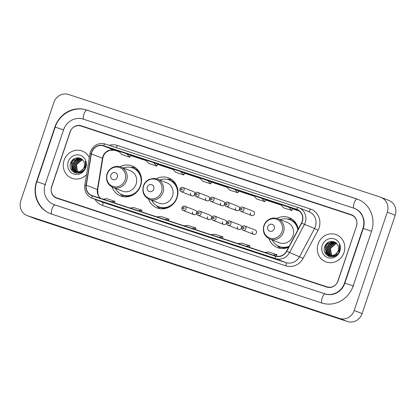 <?xml version="1.0" encoding="UTF-8"?>
<svg xmlns="http://www.w3.org/2000/svg" width="416" height="416" viewBox="0 0 416 416"><rect width="100%" height="100%" fill="white"/><g stroke="black" fill="none" stroke-linecap="round" stroke-linejoin="round"><path stroke-width="0.62" d="M268.996 238.696A16.078 15.059 -68.7 0 0 277.436 247.567A16.078 15.059 -68.7 0 0 288.631 247.255M148.491 199.025A16.078 15.059 -68.7 0 0 156.931 207.896A16.078 15.059 -68.7 0 0 177.081 197.631A16.078 15.059 -68.7 0 0 168.62 177.939A16.078 15.059 -68.7 0 0 156.4 178.75M112.096 187.044A16.078 15.059 -68.7 0 0 120.541 195.92A16.078 15.059 -68.7 0 0 140.691 185.65A16.078 15.059 -68.7 0 0 132.231 165.963A16.078 15.059 -68.7 0 0 120.011 166.774M192.572 211.827A2.278 2.132 -68.7 0 0 193.773 214.614A2.278 2.132 -68.7 0 0 196.622 213.164A2.278 2.132 -68.7 0 0 195.426 210.376L184.834 206.242A2.278 2.132 111.3 0 1 186.03 209.03A2.278 2.132 111.3 0 1 183.18 210.48L193.773 214.614M207.527 216.752A2.278 2.132 -68.7 0 0 208.728 219.539A2.278 2.132 -68.7 0 0 211.578 218.083A2.278 2.132 -68.7 0 0 210.382 215.301L199.789 211.167A2.278 2.132 111.3 0 1 200.99 213.954A2.278 2.132 111.3 0 1 198.136 215.405L208.728 219.539M222.482 221.676A2.278 2.132 -68.7 0 0 223.683 224.463A2.278 2.132 -68.7 0 0 226.533 223.007A2.278 2.132 -68.7 0 0 225.337 220.22L214.744 216.091A2.278 2.132 111.3 0 1 215.946 218.878A2.278 2.132 111.3 0 1 213.091 220.329L223.683 224.463M237.437 226.6A2.278 2.132 -68.7 0 0 238.638 229.382A2.278 2.132 -68.7 0 0 241.488 227.932A2.278 2.132 -68.7 0 0 240.292 225.144L229.7 221.016A2.278 2.132 111.3 0 1 230.901 223.798A2.278 2.132 111.3 0 1 228.046 225.254L238.638 229.382M252.398 231.52A2.278 2.132 -68.7 0 0 253.594 234.307A2.278 2.132 -68.7 0 0 256.443 232.856A2.278 2.132 -68.7 0 0 255.247 230.069L244.655 225.935A2.278 2.132 111.3 0 1 245.856 228.722A2.278 2.132 111.3 0 1 243.001 230.178L253.594 234.307M250.411 212.732A2.278 2.132 -68.7 0 0 251.612 215.519A2.278 2.132 -68.7 0 0 254.462 214.063A2.278 2.132 -68.7 0 0 253.266 211.276L242.674 207.147A2.278 2.132 111.3 0 1 243.87 209.934A2.278 2.132 111.3 0 1 241.02 211.385C239.944 210.99 239.517 210.049 239.736 208.562C240.63 207.126 241.608 206.653 242.674 207.147M235.456 207.808A2.278 2.132 -68.7 0 0 236.657 210.595A2.278 2.132 -68.7 0 0 239.507 209.144A2.278 2.132 -68.7 0 0 238.311 206.357L227.718 202.223A2.278 2.132 111.3 0 1 228.914 205.01A2.278 2.132 111.3 0 1 226.065 206.461C224.988 206.066 224.562 205.124 224.78 203.637C225.675 202.202 226.652 201.729 227.718 202.223M190.59 193.04A2.278 2.132 -68.7 0 0 191.786 195.827A2.278 2.132 -68.7 0 0 194.641 194.371A2.278 2.132 -68.7 0 0 193.44 191.584L182.853 187.455A2.278 2.132 111.3 0 1 184.049 190.242A2.278 2.132 111.3 0 1 181.199 191.693C180.123 191.298 179.696 190.356 179.915 188.869C180.804 187.434 181.787 186.961 182.853 187.455M205.546 197.964A2.278 2.132 -68.7 0 0 206.742 200.746A2.278 2.132 -68.7 0 0 209.596 199.295A2.278 2.132 -68.7 0 0 208.4 196.508L197.808 192.374A2.278 2.132 111.3 0 1 199.004 195.161A2.278 2.132 111.3 0 1 196.154 196.617C195.078 196.222 194.652 195.281 194.87 193.788C195.759 192.353 196.742 191.885 197.808 192.374M220.501 202.883A2.278 2.132 -68.7 0 0 221.697 205.67A2.278 2.132 -68.7 0 0 224.552 204.22A2.278 2.132 -68.7 0 0 223.356 201.432L212.763 197.298A2.278 2.132 111.3 0 1 213.959 200.086A2.278 2.132 111.3 0 1 211.11 201.536C210.033 201.146 209.607 200.2 209.825 198.713C210.72 197.278 211.697 196.804 212.763 197.298M298.251 229.138A16.078 15.059 -68.7 0 0 289.125 217.61A16.078 15.059 -68.7 0 0 276.905 218.421M351.25 214.999L81.021 126.043A9.1 8.523 -68.7 0 0 70.023 132.002L51.641 186.623A9.1 8.523 -68.7 0 0 56.43 197.766A9.1 8.523 -68.7 0 0 56.836 197.912L327.059 286.868A9.1 8.523 -68.7 0 0 338.062 280.909L356.444 226.288A9.1 8.523 -68.7 0 0 351.655 215.145A9.1 8.523 -68.7 0 0 351.25 214.999M344.542 283.041L362.924 228.42A16.38 15.345 -68.7 0 0 354.302 208.359A16.38 15.345 -68.7 0 0 353.569 208.099L83.346 119.142A16.38 15.345 -68.7 0 0 63.544 129.87L45.162 184.491A16.38 15.345 -68.7 0 0 53.784 204.547A16.38 15.345 -68.7 0 0 54.512 204.812L324.74 293.769A16.38 15.345 -68.7 0 0 344.542 283.041L344.848 283.161M387.28 212.17A12.137 11.367 -68.7 0 0 380.895 197.314A12.137 11.367 -68.7 0 0 380.354 197.116L68.557 94.479A12.137 11.367 -68.7 0 0 53.888 102.424L20.8 200.741A12.137 11.367 -68.7 0 0 27.186 215.597A12.137 11.367 -68.7 0 0 27.726 215.795L339.529 318.432A12.137 11.367 -68.7 0 0 354.193 310.487L387.28 212.17L395.2 215.259A12.137 11.367 -68.7 0 0 388.814 200.403L380.895 197.314M27.186 215.597L35.105 218.686A12.137 11.367 -68.7 0 0 35.646 218.884L347.443 321.521A12.137 11.367 -68.7 0 0 362.112 313.576L395.2 215.259M371.561 231.265A26.088 24.435 -68.7 0 0 357.828 199.316A26.088 24.435 -68.7 0 0 356.663 198.9L86.44 109.944A26.088 24.435 -68.7 0 0 54.902 127.026L36.52 181.646A26.088 24.435 -68.7 0 0 50.253 213.59A26.088 24.435 -68.7 0 0 51.418 214.011L321.641 302.968A26.088 24.435 -68.7 0 0 353.179 285.886L371.561 231.265L366.252 229.455L363.236 228.524L344.854 283.145C342.29 290.982 334.09 296.644 325.302 293.987A4.852 1.695 -71.8 0 1 325.333 293.998M64.069 160.378A14.56 13.64 -68.7 0 0 71.734 178.209A14.56 13.64 -68.7 0 0 86.533 174.637A14.56 13.64 -68.7 0 1 71.734 178.209A14.56 13.64 -68.7 0 1 64.069 160.378A14.56 13.64 -68.7 0 1 82.321 151.081A14.56 13.64 -68.7 0 0 64.069 160.378M318.1 244A14.56 13.64 -68.7 0 0 325.759 261.83A14.56 13.64 -68.7 0 0 344.011 252.533A14.56 13.64 -68.7 0 0 336.346 234.702A14.56 13.64 -68.7 0 0 318.1 244A14.56 13.64 -68.7 0 0 325.759 261.83A14.56 13.64 -68.7 0 0 344.011 252.533A14.56 13.64 -68.7 0 0 336.346 234.702A14.56 13.64 -68.7 0 0 318.1 244M91.785 152.287A9.708 9.095 111.3 0 1 103.516 145.933L296.592 209.487A9.708 9.095 111.3 0 1 297.024 209.643A9.708 9.095 111.3 0 1 301.465 223.085L286.567 251.134A9.708 9.095 111.3 0 1 275.501 255.939L92.253 195.614A9.708 9.095 111.3 0 1 91.822 195.458A9.708 9.095 111.3 0 1 86.304 185.214L91.38 153.93A9.708 9.095 111.3 0 1 91.785 152.287M91.567 152.214A9.953 9.318 -68.7 0 0 91.151 153.899L86.081 185.182A9.953 9.318 -68.7 0 0 92.175 195.842L275.423 256.168A9.953 9.318 -68.7 0 0 286.764 251.248L301.662 223.194A9.953 9.318 -68.7 0 0 296.67 209.258L103.594 145.704A9.953 9.318 -68.7 0 0 91.567 152.214M211.578 181.964L199.56 177.762L202.706 181.194L210.803 183.862L211.578 181.958M89.305 157.55A14.56 13.64 -68.7 0 0 82.321 151.081A14.56 13.64 -68.7 0 1 89.305 157.55M356.403 225.956A9.1 8.523 -68.7 0 0 351.614 214.812A9.1 8.523 -68.7 0 0 351.208 214.666L81.255 125.798A9.1 8.523 -68.7 0 0 70.252 131.758L51.678 186.956A9.1 8.523 -68.7 0 0 56.467 198.099A9.1 8.523 -68.7 0 0 56.872 198.245L326.83 287.113A9.1 8.523 -68.7 0 0 337.828 281.154L356.533 226.008M244.696 248.57L236.6 245.903L244.696 248.57M271.695 257.457L263.609 254.795A2.428 0.848 -71.8 0 1 263.609 254.795A2.428 0.848 -71.8 0 1 263.593 254.79M163.712 221.91L155.626 219.248A2.428 0.848 -71.8 0 1 155.626 219.248A2.428 0.848 -71.8 0 1 155.615 219.242M136.718 213.023L128.617 210.356A2.428 0.848 -71.8 0 1 128.617 210.356L136.718 213.023M109.72 204.136L101.624 201.469A2.428 0.848 -71.8 0 1 101.624 201.469L101.639 201.474A2.428 0.848 -71.8 0 0 101.655 201.479M217.703 239.684L209.602 237.016A2.428 0.848 -71.8 0 1 209.602 237.016L209.617 237.021A2.428 0.848 -71.8 0 0 209.633 237.026M190.705 230.797L182.624 228.134A2.428 0.848 -71.8 0 1 182.608 228.129M261.648 198.203L253.547 195.536L256.698 198.968L264.794 201.635L265.569 199.732L261.648 198.203L264.794 201.635M288.642 207.09L280.545 204.422L283.691 207.854L291.788 210.522L292.562 208.619L288.642 207.09L291.788 210.522M180.664 171.543L172.562 168.875L175.708 172.307L183.81 174.975L184.579 173.072L180.664 171.543L183.81 174.975M153.665 162.656L145.569 159.988L148.715 163.42L156.811 166.088L157.586 164.185L153.665 162.656L156.811 166.088M126.672 153.769L118.57 151.102L121.716 154.534L129.818 157.201L130.588 155.298L126.672 153.769L129.818 157.201M234.65 189.316L226.554 186.649L229.7 190.081L237.801 192.748L238.571 190.845L234.65 189.316L237.801 192.748M128.648 210.366A2.428 0.848 -71.8 0 1 128.632 210.361L136.724 213.023M244.707 248.57L236.616 245.908A2.428 0.848 -71.8 0 1 236.616 245.908A2.428 0.848 -71.8 0 1 236.6 245.903M207.657 180.43L210.803 183.862M191.984 228.446L195.936 228.03L187.84 225.368L183.882 225.779M195.936 228.03L195.515 229.606M164.986 219.56L168.943 219.144L160.841 216.481L156.889 216.892M168.943 219.144L168.516 220.719M137.992 210.673L141.944 210.257L133.848 207.594L129.891 208.005M141.944 210.257L141.523 211.832M110.994 201.786L114.951 201.37L106.85 198.708L102.898 199.118M114.951 201.37L114.525 202.946M218.977 237.328L222.934 236.917L214.833 234.255L210.881 234.666M222.934 236.917L222.508 238.493M245.97 246.215L249.928 245.804L241.831 243.142L237.874 243.552M249.928 245.804L249.506 247.38M272.969 255.102L276.926 254.691L268.824 252.028L264.867 252.439M276.926 254.691L276.515 256.204M79.466 172.957L79.014 172.754M78.863 172.676L78.426 172.416M78.281 172.318L77.865 171.995M77.73 171.876L77.121 171.231L76.175 164.684L81.328 160.139L82.69 159.988M79.482 172.952L79.18 172.801M79.03 172.718L78.593 172.442M78.452 172.338L78.042 172M77.912 171.876L77.433 171.356L76.487 164.804L81.64 160.264L82.805 160.113M79.654 172.9L77.761 172.266M77.61 172.188L77.168 171.928M77.022 171.829L75.863 170.742L74.916 164.19L80.07 159.65L82.259 159.541M78.38 172.531L77.922 172.312M77.771 172.229L77.34 171.948M77.199 171.85L76.18 170.867L75.228 164.315L80.387 159.775L82.368 159.645M85.233 167.476L85.004 168.126M83.434 170.492L80.501 172.177L76.502 171.777M76.352 171.699L74.604 170.253L73.658 163.701L78.811 159.162L81.89 159.224M81.474 172.094L76.965 171.98M77.121 172.042L76.664 171.818M76.518 171.735L74.922 170.373L73.975 163.826L79.128 159.281L81.973 159.286M81.286 170.742A6.859 6.422 -68.7 0 0 84.12 167.04A6.859 6.422 -68.7 0 0 83.668 161.434C81.229 155.984 72.758 157.014 70.84 162.651C66.633 172.401 81.692 177.642 85.119 167.866L85.296 167.383C85.987 165.246 85.951 163.155 85.186 161.112C85.712 163.223 85.55 165.256 84.698 167.206L81.286 170.742L79.243 171.688L75.707 171.491L73.351 169.764L72.4 163.212L77.558 158.668L81.853 159.193M82.862 169.723L79.555 171.813L75.707 171.491M75.868 171.548L73.663 169.884L72.717 163.332L77.87 158.792L81.479 159.021M68.224 161.746A9.89 9.266 -68.7 0 0 73.871 174.018A9.89 9.266 -68.7 0 0 85.831 167.539A9.89 9.266 -68.7 0 0 80.184 155.272A9.89 9.266 -68.7 0 0 68.224 161.746M72.514 171.252L71.412 162.937L74.828 158.434M74.537 172.619L73.965 171.995L72.119 167.227M75.072 159.76L78.255 157.794M75.707 173.02L74.006 170.451M73.892 170.144L73.377 167.716M76.331 160.248L78.588 158.673M78.931 158.517L79.94 158.142M76.664 173.191L75.468 171.392M75.447 171.35L75.265 170.94M75.145 170.638L74.636 168.204M77.584 160.742L79.846 159.167M80.184 159.006L80.704 158.798M80.772 158.772L81.084 158.668M72.072 170.794L71.25 162.874L74.079 158.834M74.355 172.536L73.809 171.933L71.958 166.046M74.11 160.56L77.969 157.778M75.577 172.988L73.798 170.253M73.658 169.879L73.216 166.54M75.369 161.049L78.213 158.725M78.619 158.527L79.768 158.085M76.549 173.181L75.301 171.314M75.275 171.257L75.052 170.742M74.916 170.373L74.474 167.029M76.622 161.538L79.466 159.219M79.872 159.016L80.496 158.751M80.584 158.72L80.959 158.595M117.348 177.216A3.64 3.411 -68.7 0 0 115.274 172.702A3.64 3.411 -68.7 0 0 110.869 175.084A3.64 3.411 -68.7 0 0 112.949 179.603A3.64 3.411 -68.7 0 0 117.348 177.216M112.928 187.413L122.413 191.116A10.92 10.228 -68.7 0 0 136.105 184.137A10.92 10.228 -68.7 0 0 130.354 170.768L120.869 167.066C118.149 166.052 115.44 166.166 112.752 167.404C109.975 168.792 108.061 170.976 107 173.961C105.482 180.17 107.453 184.652 112.928 187.413A10.92 10.228 -68.7 0 0 126.615 180.435A10.92 10.228 -68.7 0 0 120.869 167.066M115.398 188.375A14.409 13.499 -68.7 0 0 122.335 194.828A14.409 13.499 -68.7 0 0 140.395 185.624A14.409 13.499 -68.7 0 0 132.808 167.981A14.409 13.499 -68.7 0 0 123.339 168.028M141.58 180.445A14.409 13.499 -68.7 0 0 133.203 168.132L132.808 167.981M122.335 194.828L122.73 194.979A14.409 13.499 -68.7 0 0 137.228 191.599M123.952 196.778A15.777 14.778 111.3 0 1 120.796 194.355L120.203 193.752M130.515 167.326L131.357 167.284A15.777 14.778 111.3 0 1 135.32 167.638M153.743 189.197A3.64 3.411 -68.7 0 0 151.663 184.678A3.64 3.411 -68.7 0 0 147.264 187.065A3.64 3.411 -68.7 0 0 149.339 191.578A3.64 3.411 -68.7 0 0 153.743 189.197M149.318 199.389L158.803 203.091A10.92 10.228 -68.7 0 0 172.494 196.118A10.92 10.228 -68.7 0 0 166.743 182.744L157.258 179.041L153.8 178.36L149.141 179.384C146.364 180.773 144.451 182.957 143.39 185.936C141.872 192.15 143.848 196.633 149.318 199.389A10.92 10.228 -68.7 0 0 163.004 192.416A10.92 10.228 -68.7 0 0 157.258 179.041M151.788 200.356A14.409 13.499 -68.7 0 0 158.725 206.804A14.409 13.499 -68.7 0 0 176.784 197.605A14.409 13.499 -68.7 0 0 169.198 179.956A14.409 13.499 -68.7 0 0 159.728 180.008M177.97 192.426A14.409 13.499 -68.7 0 0 169.598 180.112L169.198 179.956M158.725 206.804L159.12 206.96A14.409 13.499 -68.7 0 0 173.618 203.575M160.342 208.759A15.777 14.778 111.3 0 1 157.186 206.336L156.593 205.733M166.904 179.306L167.747 179.26A15.777 14.778 111.3 0 1 171.714 179.618M274.248 228.868A3.64 3.411 -68.7 0 0 272.168 224.349A3.64 3.411 -68.7 0 0 267.769 226.736A3.64 3.411 -68.7 0 0 269.849 231.249A3.64 3.411 -68.7 0 0 274.248 228.868M269.823 239.06L279.313 242.762A10.92 10.228 -68.7 0 0 292.999 235.789A10.92 10.228 -68.7 0 0 287.253 222.414L277.763 218.712C275.044 217.703 272.34 217.818 269.646 219.055C266.874 220.438 264.956 222.622 263.9 225.607C262.376 231.821 264.352 236.304 269.823 239.06A10.92 10.228 -68.7 0 0 283.514 232.086A10.92 10.228 -68.7 0 0 277.763 218.712M297.866 229.856A14.409 13.499 -68.7 0 0 289.708 219.627A14.409 13.499 -68.7 0 0 280.238 219.679M298.132 229.356A14.409 13.499 -68.7 0 0 290.103 219.783L289.708 219.627M272.298 240.027A14.409 13.499 -68.7 0 0 279.23 246.475L279.625 246.631A14.409 13.499 -68.7 0 0 288.959 246.636M279.23 246.475A14.409 13.499 -68.7 0 0 289.172 246.236M280.847 248.43A15.777 14.778 111.3 0 1 277.69 246.007L277.098 245.404M287.414 218.972L288.257 218.93A15.777 14.778 111.3 0 1 292.219 219.289M332.894 256.303L332.452 256.038M332.311 255.939L331.89 255.616M331.755 255.497L331.146 254.857L330.2 248.305L335.353 243.766L336.721 243.61M333.06 256.339L332.623 256.064M332.483 255.96L332.072 255.622M331.937 255.497L331.464 254.977L330.517 248.43L335.67 243.885L336.83 243.74M333.684 256.526L331.786 255.887M331.635 255.809L331.193 255.549M331.053 255.45L329.893 254.368L328.942 247.816L334.1 243.272L336.289 243.168M332.41 256.152L331.952 255.934M331.802 255.85L331.365 255.575M331.224 255.471L330.205 254.488L329.259 247.936L334.412 243.396L336.393 243.266M339.264 251.098L339.03 251.748M337.459 254.114L334.526 255.804L330.528 255.398M330.377 255.32L328.635 253.874L327.688 247.322L332.842 242.783L335.92 242.845M335.499 255.715L330.99 255.606M331.152 255.663L330.694 255.445M330.543 255.362L328.947 253.999L328 247.447L333.154 242.908L335.998 242.913M335.317 254.368A6.859 6.422 -68.7 0 0 338.146 250.661A6.859 6.422 -68.7 0 0 337.693 245.06C335.254 239.606 326.789 240.64 324.865 246.272C320.663 256.022 335.722 261.264 339.144 251.493L339.321 251.009C340.018 248.867 339.981 246.776 339.217 244.733C339.742 246.849 339.576 248.877 338.723 250.832L335.317 254.368L333.268 255.31L329.737 255.112L327.376 253.386L326.43 246.834L331.583 242.294L335.884 242.819M336.892 253.344L333.585 255.434L329.737 255.112M329.893 255.174L327.694 253.505L326.742 246.958L331.9 242.414L335.504 242.642M322.254 245.367A9.89 9.266 -68.7 0 0 327.902 257.639A9.89 9.266 -68.7 0 0 339.856 251.165A9.89 9.266 -68.7 0 0 334.209 238.893A9.89 9.266 -68.7 0 0 322.254 245.367M326.539 254.878L325.437 246.558L328.858 242.06M328.562 256.24L327.995 255.616L326.149 250.848M329.098 243.381L332.28 241.415M329.737 256.646L328.037 254.072M327.917 253.77L327.408 251.337M330.356 243.875L332.618 242.299M332.956 242.138L333.965 241.764M330.694 256.818L329.493 255.013M329.477 254.972L329.295 254.561M329.176 254.259L328.661 251.831M331.614 244.364L333.871 242.788M334.214 242.632L334.734 242.419M334.802 242.393L335.109 242.289M326.102 254.42L325.281 246.501L328.11 242.455M328.385 256.157L327.839 255.559L325.988 249.673M328.136 244.182L331.999 241.4M329.607 256.61L327.824 253.874M327.688 253.505L327.246 250.162M329.394 244.67L332.238 242.351M332.644 242.148L333.793 241.706M330.58 256.802L329.332 254.935M329.3 254.878L329.082 254.363M328.947 253.994L328.5 250.65M330.652 245.164L333.497 242.84M333.902 242.637L334.526 242.377M334.615 242.346L334.984 242.216M357.261 199.129A4.852 1.695 108.2 0 0 357.23 199.118A4.852 1.695 108.2 0 0 354.182 202.956A4.852 1.695 108.2 0 0 354.032 208.26M353.772 286.12L344.854 283.145M322.072 303.103A4.852 1.695 -71.8 0 1 322.27 297.773A4.852 1.695 -71.8 0 1 325.302 293.987L324.74 293.769M51.86 214.157A4.852 1.695 -71.8 0 1 52.042 208.837A4.852 1.695 -71.8 0 1 55.078 205.031A4.852 1.695 -71.8 0 1 55.11 205.041M50.846 213.824C38.766 209.44 32.266 194.35 36.832 181.75L45.755 184.72M36.832 181.75L55.214 127.13L63.539 129.875M87.032 110.178A4.852 1.695 108.2 0 0 87.001 110.167A4.852 1.695 108.2 0 0 83.97 113.968A4.852 1.695 108.2 0 0 83.782 119.288M362.112 313.576L354.193 310.487M347.443 321.521L339.529 318.432M35.646 218.884L27.726 215.795M357.245 199.124L356.663 198.9M36.832 181.766L36.52 181.646M358.42 199.55L87.001 110.167C74.485 105.685 59.306 113.885 55.214 127.13L54.902 127.026M87.017 110.172L86.44 109.944M363.23 228.54L362.924 228.42M55.094 205.036L54.512 204.812M103.516 145.933L114.603 150.259A9.708 9.095 -68.7 0 0 102.866 156.614A9.708 9.095 -68.7 0 0 102.461 158.252L97.391 189.54A9.708 9.095 -68.7 0 0 100.454 198.312M109.304 145.34A15.168 14.206 111.3 0 1 117.333 145.47L310.409 209.024A3.032 1.061 -71.8 0 1 308.552 211.541M310.409 209.024A15.168 14.206 111.3 0 1 319.067 227.843A15.168 14.206 111.3 0 1 318.022 230.272L303.124 258.32A15.168 14.206 111.3 0 1 285.834 265.824L102.586 205.499A15.168 14.206 111.3 0 1 95.072 199.332M301.662 223.194L314.543 228.509A12.137 11.367 -68.7 0 0 315.38 226.569A12.137 11.367 -68.7 0 0 308.989 211.708L298.854 207.756A12.137 11.367 111.3 0 1 304.408 224.557L289.51 252.606A12.137 11.367 111.3 0 1 275.678 258.606L92.43 198.286A3.032 1.061 -71.8 0 1 92.175 195.842M298.277 207.548L105.243 144.004A3.032 1.061 108.2 0 0 105.222 143.998C98.322 142.485 93.382 145.111 90.397 151.866L89.898 153.889L91.151 153.899M275.423 256.168A3.032 1.061 108.2 0 0 275.678 258.606L285.813 262.564A12.137 11.367 -68.7 0 0 299.645 256.563L314.543 228.509L318.022 230.272M286.764 251.248L303.124 258.32M89.898 153.889L84.828 185.172L86.081 185.182M102.586 205.499A3.032 1.061 -71.8 0 0 102.565 202.238L92.43 198.286A12.137 11.367 111.3 0 1 91.889 198.089L102.024 202.046A12.137 11.367 -68.7 0 0 102.565 202.238L285.813 262.564A3.032 1.061 -71.8 0 1 285.834 265.824M298.314 207.558A12.137 11.367 111.3 0 1 298.854 207.756L298.298 207.553A3.032 1.061 -71.8 0 1 298.314 207.558M296.67 209.258A3.032 1.061 -71.8 0 1 298.298 207.553L105.222 143.998A3.032 1.061 108.2 0 0 103.594 145.704M117.333 145.47A3.032 1.061 -71.8 0 1 116.178 147.602M296.592 209.487L297.445 209.825M299.478 211.115L292.484 208.811L299.478 211.115M265.486 199.93L281.148 205.083L265.486 199.924M254.155 196.196L238.493 191.043L254.155 196.196M211.494 182.156L227.157 187.309L211.5 182.156M200.164 178.422L184.501 173.269L200.164 178.422M173.165 169.536L157.508 164.382L173.17 169.536M146.172 160.649L130.51 155.496L146.172 160.649M91.38 153.93L102.461 158.252A5.46 0.426 -170.8 0 1 102.762 158.449C103.184 156.062 104.244 154.05 105.96 152.417L109.517 150.296L114.639 150.27L119.179 151.762L114.603 150.259A5.46 1.908 -71.8 0 0 114.639 150.27A5.46 1.908 -71.8 0 0 114.67 150.28M86.304 185.214L97.391 189.54A5.46 0.426 -170.8 0 1 97.692 189.738L97.926 194.111L98.826 196.238L100.547 198.344M125.122 179.904A10.031 9.396 -68.7 0 0 119.397 167.456A10.031 9.396 -68.7 0 0 107.271 174.023A10.031 9.396 -68.7 0 0 112.996 186.472A10.031 9.396 -68.7 0 0 125.122 179.904M121.54 194.485A14.544 13.624 -68.7 0 0 130.832 195.967M139.833 172.895A14.544 13.624 -68.7 0 0 131.992 167.695M161.512 191.88A10.031 9.396 -68.7 0 0 155.787 179.436A10.031 9.396 -68.7 0 0 143.66 186.004A10.031 9.396 -68.7 0 0 149.386 198.453A10.031 9.396 -68.7 0 0 161.512 191.88M157.929 206.466A14.544 13.624 -68.7 0 0 167.222 207.948M176.223 184.876A14.544 13.624 -68.7 0 0 168.381 179.67M282.022 231.551A10.031 9.396 -68.7 0 0 276.297 219.107A10.031 9.396 -68.7 0 0 264.165 225.675A10.031 9.396 -68.7 0 0 269.896 238.118A10.031 9.396 -68.7 0 0 282.022 231.551M278.434 246.137A14.544 13.624 -68.7 0 0 287.732 247.619M296.733 224.546A14.544 13.624 -68.7 0 0 288.891 219.341M180.856 189.155A0.759 0.712 -68.7 0 0 181.288 190.096A0.759 0.712 -68.7 0 0 182.203 189.602A0.759 0.712 -68.7 0 0 181.771 188.661A0.759 0.712 -68.7 0 0 180.856 189.155M195.811 194.08A0.759 0.712 -68.7 0 0 196.243 195.021A0.759 0.712 -68.7 0 0 197.163 194.527A0.759 0.712 -68.7 0 0 196.726 193.586A0.759 0.712 -68.7 0 0 195.811 194.08M210.766 199.004A0.759 0.712 -68.7 0 0 211.198 199.945A0.759 0.712 -68.7 0 0 212.118 199.446A0.759 0.712 -68.7 0 0 211.682 198.51A0.759 0.712 -68.7 0 0 210.766 199.004M225.722 203.928A0.759 0.712 -68.7 0 0 226.153 204.87A0.759 0.712 -68.7 0 0 227.074 204.37A0.759 0.712 -68.7 0 0 226.637 203.429A0.759 0.712 -68.7 0 0 225.722 203.928M240.677 208.853A0.759 0.712 -68.7 0 0 241.108 209.789A0.759 0.712 -68.7 0 0 242.029 209.295A0.759 0.712 -68.7 0 0 241.592 208.354A0.759 0.712 -68.7 0 0 240.677 208.853M184.189 208.39A0.759 0.712 -68.7 0 0 183.752 207.449A0.759 0.712 -68.7 0 0 182.837 207.948A0.759 0.712 -68.7 0 0 183.269 208.889A0.759 0.712 -68.7 0 0 184.189 208.39M199.144 213.314A0.759 0.712 -68.7 0 0 198.713 212.373A0.759 0.712 -68.7 0 0 197.792 212.872A0.759 0.712 -68.7 0 0 198.224 213.814A0.759 0.712 -68.7 0 0 199.144 213.314M214.1 218.239A0.759 0.712 -68.7 0 0 213.668 217.298A0.759 0.712 -68.7 0 0 212.748 217.797A0.759 0.712 -68.7 0 0 213.184 218.733A0.759 0.712 -68.7 0 0 214.1 218.239M229.055 223.163A0.759 0.712 -68.7 0 0 228.623 222.222A0.759 0.712 -68.7 0 0 227.703 222.716A0.759 0.712 -68.7 0 0 228.14 223.657A0.759 0.712 -68.7 0 0 229.055 223.163M244.01 228.082A0.759 0.712 -68.7 0 0 243.578 227.146A0.759 0.712 -68.7 0 0 242.658 227.64A0.759 0.712 -68.7 0 0 243.095 228.582A0.759 0.712 -68.7 0 0 244.01 228.082M325.302 293.987L54.376 204.781M354.895 208.593C357.958 209.81 360.355 211.916 362.092 214.906L363.646 218.795C364.447 222.009 364.307 225.254 363.236 228.524M84.828 185.172C84.219 191.272 86.575 195.577 91.889 198.089M102.762 158.449L97.692 189.738M191.786 195.827L181.199 191.693M206.742 200.746L196.154 196.617M221.697 205.67L211.11 201.536M236.657 210.595L226.065 206.461M251.612 215.519L241.02 211.385M184.834 206.242C183.768 205.748 182.79 206.222 181.896 207.657C181.683 209.154 182.109 210.096 183.18 210.48M199.789 211.167C198.723 210.673 197.746 211.146 196.851 212.581C196.638 214.079 197.064 215.02 198.136 215.405M214.744 216.091C213.678 215.597 212.701 216.07 211.806 217.506C211.593 218.998 212.02 219.939 213.091 220.329M229.7 221.016C228.634 220.522 227.656 220.99 226.762 222.425C226.548 223.922 226.975 224.864 228.046 225.254M244.655 225.935C243.589 225.446 242.611 225.914 241.717 227.349C241.504 228.847 241.93 229.788 243.001 230.178"/></g></svg>
